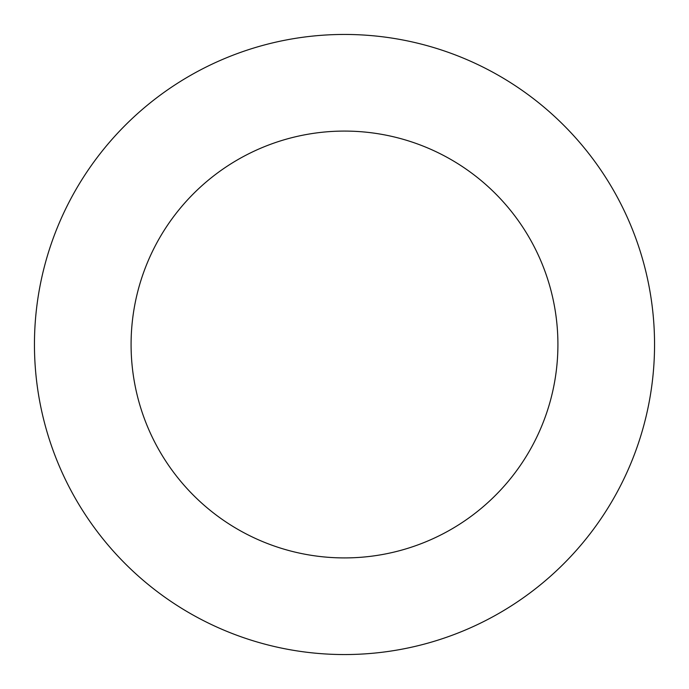 <?xml version="1.0" encoding="UTF-8"?>
<svg xmlns="http://www.w3.org/2000/svg" width="689" height="689" viewBox="0 0 689 689"><rect width="100%" height="100%" fill="white"/><g stroke="black" fill="none" stroke-linecap="round" stroke-linejoin="round"><path stroke-width="1.03" d="M131.082 344.5A213.418 213.418 0 0 1 451.209 159.676A213.418 213.418 0 0 1 451.209 529.324A213.418 213.418 0 0 1 131.082 344.5M34.45 344.5A310.05 310.05 0 0 1 499.525 75.988A310.05 310.05 0 0 1 499.525 613.012A310.05 310.05 0 0 1 34.45 344.5"/></g></svg>
